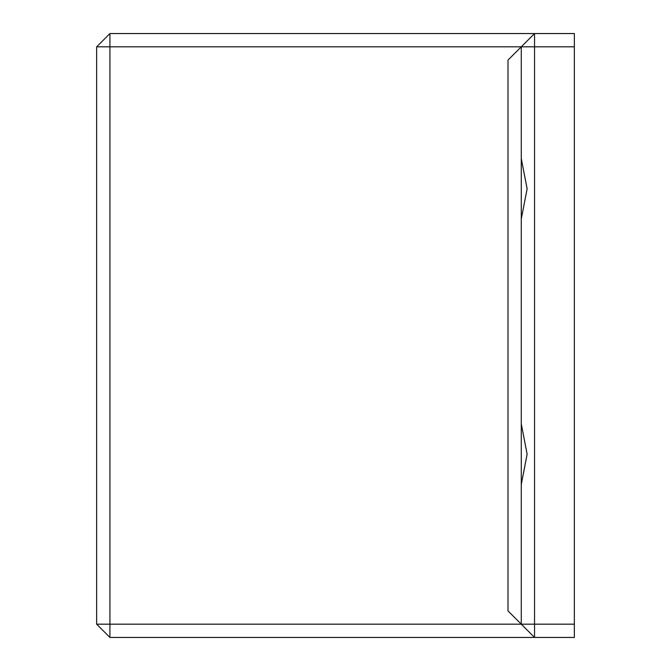 <?xml version="1.0" encoding="UTF-8"?>
<svg xmlns="http://www.w3.org/2000/svg" width="671" height="671" viewBox="0 0 671 671"><rect width="100%" height="100%" fill="white"/><g stroke="black" fill="none" stroke-linecap="round" stroke-linejoin="round"><path stroke-width="1.01" d="M96.649 46.819L521.275 46.819L508.006 60.088L508.006 610.912L521.275 624.181L534.544 624.181L534.544 46.819L521.275 46.819L534.544 33.55L534.544 46.819L574.351 46.819L574.351 33.55L109.918 33.55L96.649 46.819L96.649 624.181L109.918 624.181L109.918 33.55M521.275 484.437L521.275 423.955L527.129 454.2L521.275 484.437L521.275 624.181L109.918 624.181L109.918 637.45L96.649 624.181M109.918 637.45L574.351 637.45L574.351 624.181L534.544 624.181L534.544 637.45L521.275 624.181M521.275 219.048L521.275 158.566L527.129 188.803L521.275 219.048L521.275 423.955M521.275 46.819L521.275 158.566M574.351 46.819L574.351 624.181"/></g></svg>
